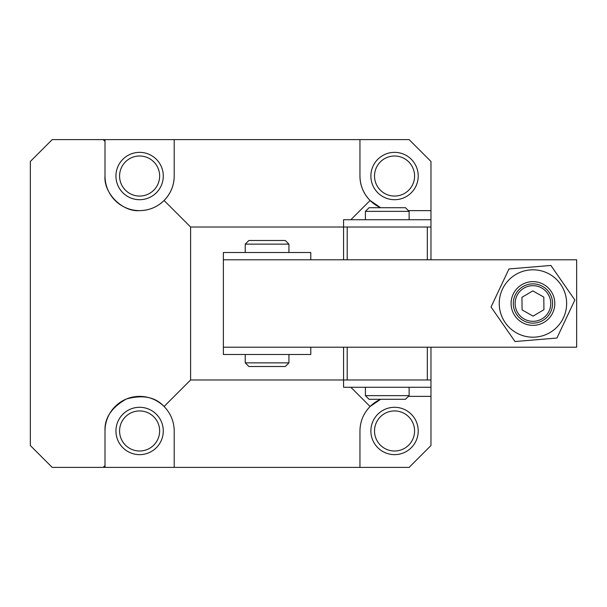 <?xml version="1.0" encoding="UTF-8"?>
<svg xmlns="http://www.w3.org/2000/svg" width="607" height="607" viewBox="0 0 607 607"><rect width="100%" height="100%" fill="white"/><g stroke="black" fill="none" stroke-linecap="round" stroke-linejoin="round"><path stroke-width="0.91" d="M164.072 200.492C170.681 193.679 174.057 185.522 174.209 176.03A34.599 34.599 0 0 1 139.61 210.629C149.102 210.477 157.259 207.101 164.072 200.492L190.598 227.018L343.562 227.018L343.562 259.796M119.579 176.03A20.031 20.031 0 0 1 139.61 155.999A20.031 20.031 0 0 1 159.641 176.03A20.031 20.031 0 0 1 139.61 196.061A20.031 20.031 0 0 1 119.579 176.03M115.937 176.03A23.673 23.673 0 0 1 139.61 152.357A23.673 23.673 0 0 1 163.283 176.03A23.673 23.673 0 0 1 139.61 199.703A23.673 23.673 0 0 1 115.937 176.03M374.519 176.03A20.031 20.031 0 0 1 394.55 155.999A20.031 20.031 0 0 1 414.581 176.03A20.031 20.031 0 0 1 394.55 196.061A20.031 20.031 0 0 1 374.519 176.03M370.877 176.03A23.673 23.673 0 0 1 394.55 152.357A23.673 23.673 0 0 1 418.223 176.03A23.673 23.673 0 0 1 394.55 199.703A23.673 23.673 0 0 1 370.877 176.03M119.579 430.97A20.031 20.031 0 0 1 139.61 410.939A20.031 20.031 0 0 1 159.641 430.97A20.031 20.031 0 0 1 139.61 451.001A20.031 20.031 0 0 1 119.579 430.97M163.283 430.97A23.673 23.673 0 0 0 139.61 407.297A23.673 23.673 0 0 0 115.937 430.97A23.673 23.673 0 0 0 139.61 454.643A23.673 23.673 0 0 0 163.283 430.97M374.519 430.97A20.031 20.031 0 0 1 394.55 410.939A20.031 20.031 0 0 1 414.581 430.97A20.031 20.031 0 0 1 394.55 451.001A20.031 20.031 0 0 1 374.519 430.97M370.877 430.97A23.673 23.673 0 0 1 394.55 407.297A23.673 23.673 0 0 1 418.223 430.97A23.673 23.673 0 0 1 394.55 454.643A23.673 23.673 0 0 1 370.877 430.97M105.011 176.03C103.463 193.147 122.493 212.177 139.61 210.629A34.599 34.599 0 0 1 105.011 176.03L105.011 141.431L103.19 139.61L52.202 139.61L30.35 161.462L30.35 445.538L52.202 467.39L103.19 467.39L105.011 465.569L105.011 430.97C104.404 418.132 111.521 407.479 126.37 399.004C142.865 394.497 155.43 397.001 164.072 406.508L190.598 379.982L190.598 227.018M430.97 259.796L430.97 227.018L343.562 227.018L343.562 219.734L430.97 219.734L430.97 161.462L409.118 139.61L174.209 139.61L174.209 176.03M370.088 200.492L380.65 207.715A34.599 34.599 0 0 1 359.951 176.03L359.951 139.61L359.951 176.03C360.103 185.522 363.479 193.679 370.088 200.492L350.846 219.734M174.209 139.61L103.19 139.61M343.562 347.204L343.562 379.982L190.598 379.982M430.97 210.629L408.39 210.629M105.011 430.97A34.599 34.599 0 0 1 164.072 406.508C170.681 413.321 174.057 421.478 174.209 430.97L174.209 467.39L105.011 467.39L105.011 465.569M105.011 467.39L103.19 467.39M430.97 347.204L430.97 445.538L409.118 467.39L174.209 467.39L174.209 430.97M105.011 139.61L105.011 141.431M359.951 430.97L359.951 467.39L359.951 430.97C360.103 421.478 363.479 413.321 370.088 406.508L350.846 387.266M380.65 399.285L370.088 406.508A34.599 34.599 0 0 1 380.65 399.285M430.97 396.371L408.39 396.371M223.376 259.796L576.65 259.796L576.65 347.204L223.376 347.204L223.376 252.512L310.784 252.512L310.784 259.796M427.328 259.796L427.328 227.018M347.204 259.796L347.204 227.018L347.204 259.796M427.328 379.982L427.328 347.204M347.204 379.982L347.204 347.204L347.204 379.982M499.371 306.3A33.688 33.688 0 0 0 535.746 337.075A33.688 33.688 0 0 0 566.521 300.7A33.688 33.688 0 0 0 530.146 269.925A33.688 33.688 0 0 0 499.371 306.3M515.017 341.544L491.04 306.998L508.962 268.954L550.875 265.456L574.852 300.002L556.93 338.046L515.017 341.544M343.562 379.982L430.97 379.982L343.562 379.982L343.562 387.266L343.562 379.982L343.562 387.266L430.97 387.266L343.562 387.266M310.784 347.204L310.784 354.488L223.376 354.488L223.376 347.204M369.056 399.285L405.476 399.285L409.118 395.643L365.414 395.643L365.414 387.266L365.414 395.643L369.056 399.285L365.414 395.643M409.118 211.357L405.476 207.715L369.056 207.715L365.414 211.357L365.414 219.734L365.414 211.357L409.118 211.357L409.118 219.734M288.932 244.135L285.29 240.493L248.87 240.493L245.228 244.135L288.932 244.135L288.932 252.512M288.932 354.488L288.932 362.865L245.228 362.865L245.228 354.488M288.932 362.865L285.29 366.507L248.87 366.507L245.228 362.865M533.174 325.352A21.852 21.852 0 0 0 554.798 303.272A21.852 21.852 0 0 0 532.718 281.648A21.852 21.852 0 0 0 511.094 303.728A21.852 21.852 0 0 0 533.174 325.352M533.151 323.136A19.636 19.636 0 0 0 552.582 303.295A19.636 19.636 0 0 0 532.741 283.864A19.636 19.636 0 0 0 513.31 303.705A19.636 19.636 0 0 0 533.151 323.136M533.128 321.315A17.815 17.815 0 0 0 550.761 303.318A17.815 17.815 0 0 0 532.764 285.685A17.815 17.815 0 0 0 515.131 303.682A17.815 17.815 0 0 0 533.128 321.315M532.817 290.882L521.952 297.309L522.088 309.919L533.075 316.118L543.94 309.691L543.804 297.081L532.817 290.882M343.562 219.734L343.562 227.018M430.97 219.734L430.97 227.018M409.118 395.643L409.118 387.266M369.056 207.715L365.414 211.357M245.228 244.135L245.228 252.512M430.97 387.266L430.97 379.982"/></g></svg>

